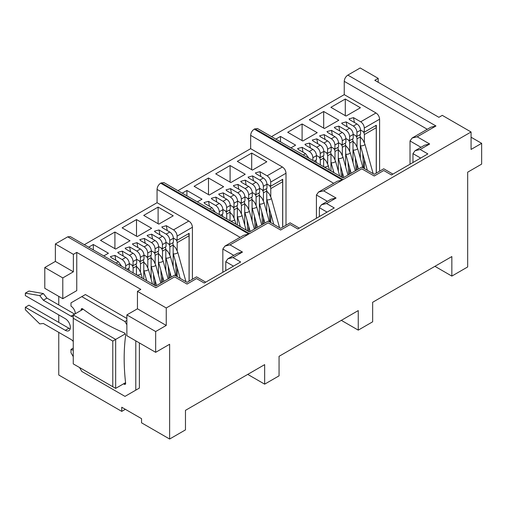 <?xml version="1.0" encoding="UTF-8"?>
<svg xmlns="http://www.w3.org/2000/svg" width="507" height="507" viewBox="0 0 507 507"><rect width="100%" height="100%" fill="white"/><g stroke="black" fill="none" stroke-linecap="round" stroke-linejoin="round"><path stroke-width="0.76" d="M356.953 123.962L353.354 126.04C355.54 127.549 356.738 129.627 356.953 132.276L356.953 136.427L360.553 134.349L360.553 130.198C360.338 127.549 359.14 125.47 356.953 123.962L349.754 119.804L348.993 118.86L353.499 117.643L354.437 122.504M342.269 132.441L338.67 134.52C340.856 136.028 342.054 138.107 342.269 140.756L342.269 144.907L345.869 142.828L345.869 138.677C345.654 136.028 344.456 133.949 342.269 132.441L335.07 128.284L334.303 127.339L338.815 126.123L339.747 130.983M471.066 131.985L471.066 149.438L481.65 143.329L481.65 164.116L467.682 172.177L467.682 266.948L451.845 276.093L451.845 256.555L372.651 302.28L372.651 321.812L358.253 330.127L358.253 310.588L279.059 356.313L279.059 375.852L264.66 384.16L264.66 364.628L185.467 410.347L185.467 429.885L169.63 439.03L169.63 344.259L155.662 352.321L155.662 331.54L166.245 325.431L166.245 307.971L471.066 131.985L442.269 115.355L438.885 117.307L374.812 80.315L378.197 78.363L378.197 82.267M84.327 244.697L157.062 202.705L157.062 189.403C157.278 186.753 158.476 184.675 160.662 183.173L163.856 182.545L249.431 231.953L268.184 221.122L280.644 228.315L290.143 222.827L299.32 228.125M333.688 183.306L250.654 135.369L250.654 148.671L177.919 190.664M250.654 135.369C250.87 132.72 252.074 130.641 254.254 129.133L257.448 128.512L343.024 177.913L361.776 167.088L374.236 174.281L383.736 168.793L392.912 174.091M427.281 129.272L344.247 81.335L344.247 94.638L271.511 136.63M344.247 81.335C344.462 78.68 345.666 76.601 347.846 75.099L360.198 67.97L378.197 78.363M58.755 296.373L58.755 304.935M58.755 314.91L58.755 322.395M58.755 332.37L58.755 375.015L121.75 411.386L125.349 409.307M44.787 267.525L44.787 288.312L62.786 298.699L76.753 290.638L76.753 252.397L73.369 254.349L55.371 243.962L55.371 261.416L44.787 267.525L62.786 277.918L62.786 298.699M205.728 282.158L196.551 276.86L187.051 282.348L174.592 275.155L155.839 285.986L70.264 236.579L67.716 236.832L55.371 243.962M187.051 283.774L187.051 284.072C187.051 281.784 187.051 281.784 187.051 284.072L196.551 278.584C196.551 276.296 196.551 276.296 196.551 278.584L204.232 283.02L240.667 261.986L232.979 257.55L227.89 258.766L225.78 261.707L225.78 270.58M166.245 307.971L137.448 291.348L140.832 289.389L76.753 252.397M374.236 175.701L374.236 175.999C374.236 173.717 374.236 173.717 374.236 175.999L383.736 170.51C383.736 168.229 383.736 168.229 383.736 170.51L391.423 174.953L427.851 153.919L420.17 149.483L415.075 150.699L412.971 153.64L412.971 162.513M280.644 229.734L280.644 230.032C280.644 227.751 280.644 227.751 280.644 230.032L290.143 224.55C290.143 222.262 290.143 222.262 290.143 224.55L297.824 228.987L334.259 207.952L326.571 203.516L321.482 204.733L319.372 207.674L319.372 216.546M434.924 266.321L451.845 276.093M121.75 411.386L121.75 407.229L141.548 418.662L141.548 422.819L169.63 439.03M360.553 130.026L364.299 132.188L376.321 125.248L376.321 173.071M266.821 161.784L251.7 153.057L237.301 161.372L252.423 170.099L266.821 161.784M197.362 201.887L202.027 199.194L186.906 190.467L182.241 193.161M223.625 186.722L208.504 177.995L194.105 186.31L209.226 195.037L223.625 186.722M245.223 174.256L230.102 165.523L215.703 173.838L230.824 182.571L245.223 174.256M250.654 148.671L282.405 166.999L267.107 175.834L259.907 171.677L255.401 172.893L256.162 173.838L263.361 177.995L259.761 180.074L252.562 175.916L248.056 177.133L248.823 178.077L256.022 182.235L252.423 184.314L245.223 180.156L240.711 181.373L241.478 182.317L248.677 186.475L245.077 188.553L237.878 184.396L233.372 185.613L234.133 186.557L241.332 190.714L237.732 192.793L230.533 188.636L226.027 189.852L226.787 190.797L233.987 194.954L230.387 197.033L223.188 192.875L218.682 194.092L219.449 195.037L226.648 199.194L223.048 201.273L215.849 197.115L211.337 198.332L212.103 199.276L219.303 203.434L215.703 205.512L208.504 201.355L203.998 202.572L204.758 203.516L211.958 207.674L209.67 208.992M290.955 147.854L295.619 145.16L280.498 136.427L275.833 139.121M330.894 107.332L346.015 116.065L360.414 107.75L345.292 99.023L330.894 107.332M309.295 119.804L324.417 128.531L338.815 120.222L323.694 111.489L309.295 119.804M287.697 132.276L302.818 141.003L317.217 132.688L302.096 123.962L287.697 132.276M338.67 134.52L331.47 130.362L326.964 131.579L327.725 132.523L334.924 136.681L331.325 138.76L324.125 134.602L319.619 135.819L320.38 136.763L327.579 140.921L323.979 142.999L316.78 138.842L312.274 140.059L313.041 141.003L320.24 145.16L316.641 147.239L309.441 143.082L304.935 144.299L305.696 145.243L312.895 149.4L309.295 151.479L302.096 147.322L297.596 148.57L298.35 149.483L305.55 153.64L308.902 158.216M353.354 126.04L346.154 121.883L341.655 123.131L342.415 124.044L349.615 128.201L346.015 130.28L338.815 126.123M364.299 132.188L364.299 128.037C364.083 125.381 362.885 123.302 360.699 121.8L353.499 117.643M344.247 94.638L375.998 112.966L360.699 121.8M73.369 254.349L73.369 271.809L55.371 261.416M173.229 215.817L158.108 207.09L143.709 215.405L158.83 224.132L173.229 215.817M103.77 255.921L108.428 253.227L93.313 244.501L88.649 247.194M130.033 240.762L114.912 232.029L100.513 240.343L115.634 249.07L130.033 240.762M151.631 228.289L136.51 219.563L122.111 227.871L137.232 236.604L151.631 228.289M157.062 202.705L188.813 221.039L173.514 229.867L166.315 225.71L161.809 226.927L162.57 227.871L169.769 232.029L166.169 234.107L158.97 229.95L154.47 231.198L155.231 232.111L162.43 236.268L158.83 238.347L151.631 234.19L147.119 235.406L147.886 236.351L155.085 240.508L151.485 242.587L144.286 238.429L139.78 239.646L140.54 240.591L147.74 244.748L144.14 246.827L136.941 242.669L132.441 243.918L133.195 244.83L140.395 248.988L136.795 251.066L129.596 246.909L125.096 248.157L125.856 249.07L133.056 253.227L129.456 255.306L122.257 251.149L117.744 252.366L118.511 253.31L125.711 257.467L122.111 259.546L114.912 255.389L110.406 256.605L111.166 257.55L118.365 261.707L116.078 263.032M232.979 257.55L242.485 252.068L230.032 244.875L224.937 246.091L243.696 235.267L248.785 234.044L160.662 183.173M224.937 246.091L222.833 249.032L222.833 272.284M242.485 252.068L237.396 253.285L227.89 258.766M155.839 287.406L155.839 287.71C155.839 285.422 155.839 285.422 155.839 287.71L174.592 276.879C174.592 274.591 174.592 274.591 174.592 276.879L187.051 284.072M166.245 325.431L137.448 308.801L137.448 291.348M420.17 149.483L429.67 143.994L417.217 136.801L435.969 125.977L430.88 127.194L412.121 138.024L410.017 140.959L410.017 164.217M417.217 136.801L412.121 138.024M429.67 143.994L424.581 145.211L415.075 150.699M343.024 179.339L343.024 179.636C343.024 177.349 343.024 177.349 343.024 179.636L361.783 168.812C361.783 166.524 361.783 166.524 361.783 168.812L374.236 175.999M326.571 203.516L336.078 198.028L323.624 190.841L342.377 180.01L337.288 181.227L318.529 192.058L316.425 194.999L316.425 218.244M323.624 190.841L318.529 192.058M336.078 198.028L330.989 199.245L321.482 204.733M249.431 233.372L249.431 233.67C249.431 231.388 249.431 231.388 249.431 233.67L268.184 222.846C268.184 220.558 268.184 220.558 268.184 222.846L280.644 230.032M481.65 143.329L471.066 137.22M358.253 330.127L341.331 320.361M155.662 352.321L126.864 335.697L126.864 314.91L155.662 331.54M264.66 384.16L247.739 374.394M364.299 128.037L379.597 119.202L379.597 171.182M251.7 153.057L251.7 169.68M186.906 190.467L186.906 195.848M208.504 177.995L208.504 194.625M230.102 165.523L230.102 182.152M219.303 203.434C221.489 204.948 222.693 207.027 222.903 209.67L219.303 211.749L219.303 214.556M215.703 205.512C217.89 207.021 219.087 209.099 219.303 211.749M226.648 199.194C228.834 200.709 230.039 202.787 230.248 205.43L226.648 207.509L226.648 211.666L230.248 209.587L230.248 205.43M223.048 201.273C225.228 202.781 226.433 204.86 226.648 207.509M233.987 194.954C236.18 196.469 237.377 198.548 237.587 201.19L233.987 203.269L233.987 207.426L237.587 205.348L237.587 201.19M230.387 197.033C232.574 198.541 233.771 200.62 233.987 203.269M241.332 190.714C243.525 192.229 244.723 194.308 244.932 196.95L241.332 199.029L241.332 203.187L244.932 201.108L244.932 196.95M237.732 192.793C239.919 194.301 241.117 196.38 241.332 199.029M248.677 186.475C250.864 187.989 252.068 190.068 252.277 192.711L248.677 194.789L248.677 198.947L252.277 196.868L252.277 192.711M245.077 188.553C247.264 190.062 248.462 192.14 248.677 194.789M256.022 182.235C258.209 183.749 259.407 185.828 259.622 188.471L256.022 190.55L256.022 194.707L259.622 192.628L259.622 188.471M252.423 184.314C254.603 185.822 255.807 187.901 256.022 190.55M263.361 177.995C265.554 179.51 266.752 181.588 266.961 184.231L263.361 186.31L263.361 190.467L266.961 188.389L266.961 184.231M259.761 180.074C261.948 181.582 263.146 183.661 263.361 186.31M282.405 166.999C284.598 168.514 285.796 170.593 286.005 173.236L270.706 182.07C270.491 179.421 269.293 177.342 267.107 175.834M286.005 225.216L286.005 173.236M215.31 212.249L211.958 207.674M280.498 136.427L280.498 141.814M345.292 99.023L345.292 115.647M323.694 111.489L323.694 128.119M302.096 123.962L302.096 140.585M379.597 119.202C379.382 116.553 378.184 114.474 375.998 112.966M302.096 147.322L303.034 152.182M309.295 151.479C311.482 152.987 312.68 155.066 312.895 157.709L312.895 160.523M312.895 149.4C315.088 150.909 316.286 152.987 316.495 155.636L312.895 157.709M320.24 145.16C322.427 146.669 323.631 148.747 323.84 151.397L320.24 153.469L320.24 157.626L323.84 155.548L323.84 151.397M316.641 147.239C318.821 148.747 320.025 150.826 320.24 153.469M327.579 140.921C329.772 142.429 330.97 144.508 331.179 147.157L327.579 149.229L327.579 153.387L331.179 151.308L331.179 147.157M323.979 142.999C326.166 144.508 327.364 146.586 327.579 149.229M334.924 136.681C337.117 138.189 338.315 140.268 338.524 142.917L334.924 144.996L334.924 149.147L338.524 147.068L338.524 142.917M331.325 138.76C333.511 140.268 334.709 142.347 334.924 144.996M349.615 128.201C351.801 129.71 352.999 131.788 353.214 134.437L349.615 136.516L349.615 140.667L353.214 138.588L353.214 134.437M346.015 130.28C348.195 131.788 349.399 133.867 349.615 136.516M346.154 121.883L347.092 126.744M356.953 136.427L353.208 134.266M266.961 184.06L270.706 186.227L282.729 179.282L282.729 227.111M173.514 229.867C175.701 231.382 176.899 233.454 177.114 236.104L177.114 240.261L189.136 233.321L189.136 281.144M83.167 309.213L73.261 314.936L73.261 363.899L115.666 388.381L125.571 382.665M125.216 333.904L115.666 339.417L73.261 314.936M115.666 388.381L115.666 339.417L112.788 341.078L73.261 318.257M137.448 308.801L126.864 314.91M62.786 277.918L73.369 271.809M158.108 207.09L158.108 223.72M93.313 244.501L93.313 249.888M114.912 232.029L114.912 248.658M136.51 219.563L136.51 236.186M125.711 257.467C127.897 258.982 129.101 261.061 129.31 263.703L125.711 265.782L125.711 268.59M122.111 259.546C124.297 261.054 125.495 263.133 125.711 265.782M133.056 253.227C135.242 254.742 136.44 256.821 136.656 259.464L133.056 261.542L133.056 265.7L136.656 263.621L136.656 259.464M129.456 255.306C131.636 256.815 132.84 258.893 133.056 261.542M136.795 251.066C138.981 252.575 140.179 254.653 140.395 257.303L140.395 261.46L136.649 259.299M140.395 248.988C142.587 250.502 143.785 252.581 143.994 255.224L140.395 257.303M140.395 261.46L143.994 259.381L143.994 255.224M144.14 246.827C146.327 248.335 147.524 250.414 147.74 253.063L147.74 257.22L143.994 255.059M147.74 244.748C149.933 246.263 151.13 248.341 151.34 250.984L147.74 253.063M155.085 240.508C157.271 242.023 158.476 244.101 158.685 246.744L155.085 248.823L155.085 252.98L158.685 250.902L158.685 246.744M151.485 242.587C153.665 244.095 154.869 246.174 155.085 248.823M162.43 236.268C164.617 237.783 165.814 239.862 166.03 242.504L162.43 244.583L162.43 248.741L166.03 246.662L166.03 242.504M158.83 238.347C161.011 239.862 162.215 241.934 162.43 244.583M166.169 234.107C168.356 235.622 169.553 237.694 169.769 240.343L169.769 244.501L166.023 242.34M169.769 232.029C171.962 233.543 173.16 235.622 173.369 238.265L169.769 240.343M188.813 221.039C191 222.548 192.204 224.626 192.413 227.269L177.114 236.104M192.413 279.249L192.413 227.269M121.718 266.283L118.365 261.707M220.469 215.228L222.903 213.827L222.903 209.67M270.706 186.227L270.706 182.07M314.061 161.194L316.495 159.787L316.495 155.636M112.788 386.721L112.788 341.078M126.877 269.268L129.31 267.861L129.31 263.703M147.74 257.22L151.34 255.141L151.34 250.984M169.769 244.501L173.369 242.422L173.369 238.265M338.524 142.746L342.269 144.907M345.863 138.506L349.615 140.667M173.369 238.1L177.114 240.261M158.678 246.579L162.43 248.741M151.34 250.819L155.085 252.98M129.304 263.539L133.056 265.7M259.616 188.3L263.361 190.467M252.271 192.54L256.022 194.707M244.932 196.779L248.677 198.947M237.587 201.019L241.332 203.187M230.241 205.259L233.987 207.426M222.903 209.499L226.648 211.666M331.179 146.986L334.924 149.147M323.834 151.225L327.579 153.387M316.495 155.465L320.24 157.626M208.504 201.355L209.442 206.216M215.849 197.115L216.781 201.976M223.188 192.875L224.126 197.736M230.533 188.636L231.471 193.497M237.878 184.396L238.816 189.257M245.223 180.156L246.155 185.017M252.562 175.916L253.5 180.784M259.907 171.677L260.845 176.544M309.441 143.082L310.373 147.943M316.78 138.842L317.718 143.703M324.125 134.602L325.063 139.463M331.47 130.362L332.408 135.223M114.912 255.389L115.85 260.256M122.257 251.149L123.188 256.016M144.286 238.429L145.217 243.297M151.631 234.19L152.563 239.057M166.315 225.71L167.253 230.577M123.619 383.793A207.192 119.627 60 0 1 123.993 384.072A2.034 1.179 -120 0 0 125.216 384.306A2.034 1.179 -120 0 0 125.641 383.374A2.034 1.179 -120 0 0 125.622 383.127A207.192 119.627 60 0 1 124.171 358.5A207.192 119.627 60 0 1 125.622 335.545A2.034 1.179 -120 0 0 125.641 335.323A2.034 1.179 -120 0 0 123.993 332.725A207.192 119.627 60 0 1 82.787 308.934A2.034 1.179 -120 0 0 81.57 308.7A2.034 1.179 -120 0 0 81.158 309.878A207.192 119.627 60 0 1 81.215 310.341M75.315 313.751A6.109 3.53 -120 0 0 75.315 313.668A6.109 3.53 -120 0 0 70.993 306.184L70.993 302.856L81.792 296.627L124.988 321.565L126.864 324.803M73.261 341.49A6.109 3.53 -120 0 0 70.993 339.437L43.349 323.479L39.749 323.891L25.35 309.758L25.35 307.267L65.308 330.336A7.13 4.113 -120 0 0 68.87 330.684A7.13 4.113 -120 0 0 70.346 327.427A7.13 4.113 -120 0 0 65.308 318.694L25.35 295.625L25.35 293.135L39.749 295.625L43.349 300.201L70.993 316.159A6.109 3.53 -120 0 0 73.261 316.729M73.261 356.668L70.993 352.739L70.993 349.412A6.109 3.53 -120 0 0 73.261 349.982M135.787 340.85L135.787 390.149L124.988 396.385L81.792 371.441L79.523 367.512M43.349 300.201L46.948 298.122L74.592 314.08A6.109 3.53 -120 0 0 74.668 314.125M39.749 295.625L43.349 293.547L46.948 298.122M25.35 293.135L28.95 291.056L43.349 293.547M25.35 307.267L28.95 305.189L68.908 328.257A7.13 4.113 -120 0 0 70.181 328.802M70.993 349.412L73.261 348.106M135.787 390.149L139.387 388.07L139.387 342.928M124.988 321.565L126.864 320.481M81.792 296.627L85.391 294.548L126.864 318.485M333.448 172.386L333.346 170.656M341.3 176.924L340.691 166.416M348.759 174.604L348.03 162.177M356.104 170.365L355.375 157.937M363.563 168.115L362.72 153.697M320.31 164.8L320.31 159.997A3.055 1.762 -120 0 0 318.928 156.872M320.31 159.997L323.624 158.083A3.055 1.762 -120 0 0 323.022 156.017M323.624 158.083L323.624 166.714M327.655 163.805L327.655 155.757A3.055 1.762 -120 0 0 326.267 152.632M327.655 155.757L330.963 153.849A3.055 1.762 -120 0 0 330.368 151.777M330.963 153.849L330.963 170.954M335 159.566L335 151.517A3.055 1.762 -120 0 0 333.612 148.393M335 151.517L338.308 149.609A3.055 1.762 -120 0 0 337.713 147.543M338.308 149.609L338.308 171.024M342.339 177.52L342.339 172.342M342.339 155.326L342.339 147.277A3.055 1.762 -120 0 0 340.958 144.153M342.339 147.277L345.654 145.37A3.055 1.762 -120 0 0 345.058 143.304M345.654 145.37L345.654 166.784M349.684 174.072L349.684 168.102M349.684 151.086L349.684 143.037A3.055 1.762 -120 0 0 348.303 139.913M349.684 143.037L352.999 141.13A3.055 1.762 -120 0 0 352.397 139.064M352.999 141.13L352.999 162.544M357.029 169.832L357.029 163.862M357.029 146.846L357.029 138.798A3.055 1.762 -120 0 0 355.641 135.673M357.029 138.798L360.338 136.89A3.055 1.762 -120 0 0 359.742 134.824M360.338 136.89L360.338 158.304M364.368 168.584L364.368 159.623M364.368 142.606L364.368 134.558A3.055 1.762 -120 0 0 362.987 131.433M364.368 134.558L376.251 127.701A3.055 1.762 -120 0 0 375.655 125.635M376.251 127.701L376.251 173.115M316.279 162.474L316.279 162.322A3.055 1.762 -120 0 0 315.684 160.256M239.855 226.42L239.754 224.696M247.708 230.958L247.093 220.456M255.167 228.638L254.438 216.216M262.512 224.398L261.783 211.977M269.971 222.155L269.128 207.737M226.718 218.834L226.718 214.03A3.055 1.762 -120 0 0 225.336 210.906M226.718 214.03L230.032 212.122A3.055 1.762 -120 0 0 229.43 210.056M230.032 212.122L230.032 220.748M234.063 217.839L234.063 209.79A3.055 1.762 -120 0 0 232.675 206.666M234.063 209.79L237.371 207.883A3.055 1.762 -120 0 0 236.775 205.817M237.371 207.883L237.371 224.988M241.408 213.599L241.408 205.55A3.055 1.762 -120 0 0 240.02 202.426M241.408 205.55L244.716 203.643A3.055 1.762 -120 0 0 244.12 201.577M244.716 203.643L244.716 225.057M248.747 231.553L248.747 226.382M248.747 209.359L248.747 201.317A3.055 1.762 -120 0 0 247.365 198.186M248.747 201.317L252.061 199.403A3.055 1.762 -120 0 0 251.466 197.337M252.061 199.403L252.061 220.818M256.092 228.106L256.092 222.142M256.092 205.12L256.092 197.077A3.055 1.762 -120 0 0 254.71 193.947M256.092 197.077L259.407 195.163A3.055 1.762 -120 0 0 258.804 193.097M259.407 195.163L259.407 216.578M263.437 223.866L263.437 217.902M263.437 200.88L263.437 192.837A3.055 1.762 -120 0 0 262.049 189.707M263.437 192.837L266.745 190.924A3.055 1.762 -120 0 0 266.15 188.858M266.745 190.924L266.745 212.338M270.776 222.617L270.776 213.662M270.776 196.64L270.776 188.598A3.055 1.762 -120 0 0 269.394 185.467M270.776 188.598L282.659 181.734A3.055 1.762 -120 0 0 282.063 179.668M282.659 181.734L282.659 227.149M222.687 216.508L222.687 216.362A3.055 1.762 -120 0 0 222.091 214.296M146.263 280.453L146.162 278.73M154.115 284.991L153.501 274.49M161.575 282.678L160.846 270.25M168.92 278.438L168.191 266.01M176.379 276.188L175.536 261.77M133.126 272.874L133.126 268.07A3.055 1.762 -120 0 0 131.744 264.939M133.126 268.07L136.44 266.156A3.055 1.762 -120 0 0 135.838 264.09M136.44 266.156L136.44 274.781M140.471 271.872L140.471 263.83A3.055 1.762 -120 0 0 139.083 260.699M140.471 263.83L143.779 261.916A3.055 1.762 -120 0 0 143.183 259.85M143.779 261.916L143.779 279.021M147.81 267.633L147.81 259.59A3.055 1.762 -120 0 0 146.428 256.46M147.81 259.59L151.124 257.676A3.055 1.762 -120 0 0 150.528 255.61M151.124 257.676L151.124 279.097M155.155 285.593L155.155 280.415M155.155 263.393L155.155 255.351A3.055 1.762 -120 0 0 153.773 252.22M155.155 255.351L158.469 253.437A3.055 1.762 -120 0 0 157.873 251.371M158.469 253.437L158.469 274.857M162.5 282.139L162.5 276.176M162.5 259.153L162.5 251.111A3.055 1.762 -120 0 0 161.112 247.98M162.5 251.111L165.808 249.197A3.055 1.762 -120 0 0 165.212 247.131M165.808 249.197L165.808 270.618M169.845 277.899L169.845 271.936M169.845 254.913L169.845 246.871A3.055 1.762 -120 0 0 168.457 243.74M169.845 246.871L173.153 244.957A3.055 1.762 -120 0 0 172.557 242.891M173.153 244.957L173.153 266.378M177.184 276.657L177.184 267.696M177.184 250.673L177.184 242.631A3.055 1.762 -120 0 0 175.802 239.5M177.184 242.631L189.067 235.774A3.055 1.762 -120 0 0 188.471 233.708M189.067 235.774L189.067 281.182M129.095 270.542L129.095 270.396A3.055 1.762 -120 0 0 128.499 268.33M67.716 236.832L155.839 287.71M435.969 125.977L347.846 75.099M254.907 128.759L343.024 179.636M342.377 180.01L254.254 129.133M161.308 182.799L249.431 233.67M230.032 244.875L248.785 234.044M305.55 153.64L303.262 154.958M222.833 249.032L233.797 255.363M233.461 266.143L225.78 261.707M410.017 140.959L420.981 147.29M420.652 158.076L412.971 153.64M316.425 194.999L327.389 201.323M327.059 212.11L319.372 207.674M240.096 237.339L157.062 189.403M345.869 138.677L342.269 140.756M360.553 130.198L356.953 132.276M129.596 246.909L130.533 251.776M136.941 242.669L137.879 247.536M158.97 229.95L159.908 234.817M81.158 309.878L82.787 308.934M123.993 384.072L125.622 383.127M70.993 316.159L74.592 314.08M65.308 330.336L68.908 328.257M323.624 166.391L323.72 166.708A2.345 0.78 -15.6 0 0 323.758 166.79M324.112 166.999A2.345 0.78 -15.6 0 0 327.522 166.29A2.345 0.78 164.4 0 0 328.232 165.453L329.531 170.124M330.963 162.151L331.058 162.468A2.345 0.78 -15.6 0 0 332.51 162.791A2.345 0.78 -15.6 0 0 334.861 162.05A2.345 0.78 164.4 0 0 335.571 161.213L339.696 175.992M345.654 153.672L345.749 153.989A2.345 0.78 -15.6 0 0 347.2 154.312A2.345 0.78 -15.6 0 0 349.551 153.57A2.345 0.78 164.4 0 0 350.261 152.734L355.306 170.827M360.338 145.192L360.433 145.509A2.345 0.78 -15.6 0 0 361.884 145.832A2.345 0.78 -15.6 0 0 364.235 145.091A2.345 0.78 164.4 0 0 364.945 144.254L373.146 173.648M338.308 157.911L338.403 158.228A2.345 0.78 -15.6 0 0 339.855 158.552A2.345 0.78 -15.6 0 0 342.206 157.81A2.345 0.78 164.4 0 0 342.916 156.974L347.96 175.067M352.999 149.432L353.094 149.749A2.345 0.78 -15.6 0 0 354.539 150.072A2.345 0.78 -15.6 0 0 356.89 149.331A2.345 0.78 164.4 0 0 357.6 148.494L362.98 167.785M230.032 220.425L230.127 220.741A2.345 0.78 -15.6 0 0 230.165 220.824M230.52 221.033A2.345 0.78 -15.6 0 0 233.923 220.323A2.345 0.78 164.4 0 0 234.633 219.487L235.939 224.164M237.371 216.185L237.466 216.502A2.345 0.78 -15.6 0 0 238.917 216.825A2.345 0.78 -15.6 0 0 241.269 216.083A2.345 0.78 164.4 0 0 241.978 215.247L246.104 230.026M252.061 207.705L252.156 208.028A2.345 0.78 -15.6 0 0 253.608 208.345A2.345 0.78 -15.6 0 0 255.959 207.604A2.345 0.78 164.4 0 0 256.669 206.767L261.713 224.861M266.745 199.232L266.84 199.549A2.345 0.78 -15.6 0 0 268.292 199.866A2.345 0.78 -15.6 0 0 270.643 199.124A2.345 0.78 164.4 0 0 271.353 198.288L279.553 227.687M244.716 211.945L244.811 212.268A2.345 0.78 -15.6 0 0 246.263 212.585A2.345 0.78 -15.6 0 0 248.614 211.844A2.345 0.78 164.4 0 0 249.324 211.007L254.368 229.101M259.407 203.465L259.502 203.789A2.345 0.78 -15.6 0 0 260.947 204.106A2.345 0.78 -15.6 0 0 263.298 203.364A2.345 0.78 164.4 0 0 264.008 202.527L269.388 221.819M136.44 274.464L136.535 274.781A2.345 0.78 -15.6 0 0 136.573 274.864M136.928 275.067A2.345 0.78 -15.6 0 0 140.331 274.357A2.345 0.78 164.4 0 0 141.041 273.52L142.347 278.197M143.779 270.225L143.874 270.542A2.345 0.78 -15.6 0 0 145.325 270.858A2.345 0.78 -15.6 0 0 147.676 270.117A2.345 0.78 164.4 0 0 148.386 269.28L152.512 284.066M158.469 261.745L158.564 262.062A2.345 0.78 -15.6 0 0 160.016 262.379A2.345 0.78 -15.6 0 0 162.367 261.637A2.345 0.78 164.4 0 0 163.077 260.801L168.121 278.894M173.153 253.266L173.248 253.582A2.345 0.78 -15.6 0 0 174.7 253.899A2.345 0.78 -15.6 0 0 177.051 253.158A2.345 0.78 164.4 0 0 177.761 252.321L185.961 281.721M151.124 265.985L151.219 266.302A2.345 0.78 -15.6 0 0 152.67 266.619A2.345 0.78 -15.6 0 0 155.022 265.877A2.345 0.78 164.4 0 0 155.731 265.041L160.776 283.134M165.808 257.505L165.903 257.822A2.345 0.78 -15.6 0 0 167.354 258.139A2.345 0.78 -15.6 0 0 169.706 257.398A2.345 0.78 164.4 0 0 170.415 256.561L175.796 275.852M323.624 158.285L326.216 161.156L328.232 165.453M331.058 162.468L333.898 172.646M330.963 154.046L333.562 156.917L335.571 161.213M345.749 153.989L351.117 173.242M345.654 145.572L348.246 148.443L350.261 152.734M360.433 145.509L367.347 170.301M360.338 137.093L362.936 139.964L364.945 144.254M338.403 158.228L343.771 177.482M338.308 149.812L340.907 152.683L342.916 156.974M353.094 149.749L358.462 169.002M352.999 141.333L355.591 144.203L357.6 148.494M230.032 212.325L232.624 215.196L234.633 219.487M237.466 216.502L240.305 226.68M237.371 208.085L239.969 210.956L241.978 215.247M252.156 208.028L257.524 227.275M252.061 199.606L254.653 202.477L256.669 206.767M266.84 199.549L273.755 224.341M266.745 191.126L269.344 193.997L271.353 198.288M244.811 212.268L250.179 231.515M244.716 203.846L247.308 206.717L249.324 211.007M259.502 203.789L264.869 223.036M259.407 195.366L261.999 198.237L264.008 202.527M136.44 266.359L139.032 269.23L141.041 273.52M143.874 270.542L146.713 280.72M143.779 262.119L146.377 264.99L148.386 269.28M158.564 262.062L163.932 281.315M158.469 253.639L161.061 256.51L163.077 260.801M173.248 253.582L180.162 278.375M173.153 245.16L175.752 248.031L177.761 252.321M151.219 266.302L156.587 285.555M151.124 257.879L153.716 260.75L155.731 265.041M165.903 257.822L171.277 277.076M165.808 249.4L168.406 252.271L170.415 256.561"/></g></svg>
